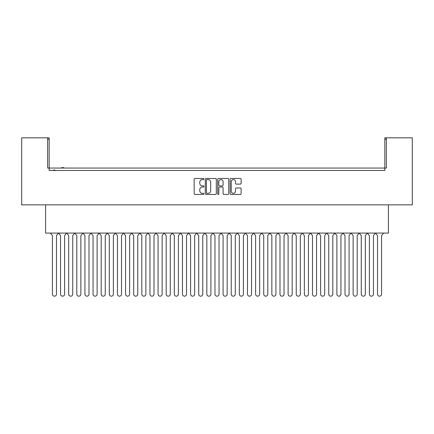 <?xml version="1.0" encoding="UTF-8"?>
<svg xmlns="http://www.w3.org/2000/svg" width="434" height="434" viewBox="0 0 434 434"><rect width="100%" height="100%" fill="white"/><g stroke="black" fill="none" stroke-linecap="round" stroke-linejoin="round"><path stroke-width="0.65" d="M203.996 179.047A0.559 0.559 0 0 0 203.438 178.488L194.964 178.488A0.797 0.797 0 0 0 194.166 179.285L194.166 193.645A0.797 0.797 0 0 0 194.964 194.443L203.438 194.443A0.559 0.559 0 0 0 203.996 193.884A0.559 0.559 0 0 0 203.438 193.325L202.342 193.325A2.555 2.555 0 0 1 199.786 190.77L199.786 189.577A2.555 2.555 0 0 1 202.342 187.021L203.438 187.021A0.559 0.559 0 0 0 203.996 186.463A0.559 0.559 0 0 0 203.438 185.904L202.342 185.904A2.555 2.555 0 0 1 199.786 183.354L199.786 182.155A2.555 2.555 0 0 1 202.342 179.605L203.438 179.605A0.559 0.559 0 0 0 203.996 179.047M216.3 179.285A0.797 0.797 0 0 0 215.503 178.488L206.09 178.488A0.797 0.797 0 0 0 205.293 179.285L205.293 193.645A0.797 0.797 0 0 0 206.09 194.443L215.503 194.443A0.797 0.797 0 0 0 216.3 193.645L216.3 179.285M386.374 139.287L384.828 139.287L384.828 137.822L386.374 137.822L386.374 168.056L47.626 168.056L47.626 137.822L49.172 137.822L49.172 139.287L47.626 139.287M49.172 139.287L49.172 170.497L384.828 170.497L384.828 139.287M386.374 137.822L412.3 137.822L412.3 204.875L21.7 204.875L21.7 137.822L47.626 137.822M240.317 184.114A0.797 0.797 0 0 0 241.114 183.316L241.114 179.285A0.797 0.797 0 0 0 240.317 178.488L230.899 178.488A0.797 0.797 0 0 0 230.101 179.285L230.101 193.645A0.797 0.797 0 0 0 230.899 194.443L240.317 194.443A0.797 0.797 0 0 0 241.114 193.645L241.114 188.779A0.797 0.797 0 0 0 240.317 187.982L236.286 187.982A0.797 0.797 0 0 0 235.488 188.779L235.488 191.193A2.132 2.132 0 0 1 233.356 193.325A2.132 2.132 0 0 1 231.219 191.193L231.219 181.737A2.132 2.132 0 0 1 233.356 179.605A2.132 2.132 0 0 1 235.488 181.737L235.488 183.316A0.797 0.797 0 0 0 236.286 184.114L240.317 184.114M218.497 178.488L227.91 178.488A0.797 0.797 0 0 1 228.707 179.285L228.707 193.645A0.797 0.797 0 0 1 227.91 194.443L223.879 194.443A0.797 0.797 0 0 1 223.081 193.645L223.081 187.819A0.797 0.797 0 0 0 222.284 187.021L219.615 187.021A0.797 0.797 0 0 0 218.817 187.819L218.817 193.884A0.559 0.559 0 0 1 218.259 194.443A0.559 0.559 0 0 1 217.7 193.884L217.7 179.285A0.797 0.797 0 0 1 218.497 178.488M49.172 170.497L51.651 170.497M388.408 204.875L388.408 233.074L45.592 233.074L45.592 204.875M382.349 170.497L384.828 170.497M223.081 181.775A2.132 2.132 0 0 0 220.949 179.643A2.132 2.132 0 0 0 218.817 181.775L218.817 185.106A0.797 0.797 0 0 0 219.615 185.904L222.284 185.904A0.797 0.797 0 0 0 223.081 185.106L223.081 181.775M206.969 179.605A0.559 0.559 0 0 0 206.41 180.164L206.41 192.767A0.559 0.559 0 0 0 206.969 193.325L208.125 193.325A2.555 2.555 0 0 0 210.68 190.77L210.68 182.155A2.555 2.555 0 0 0 208.125 179.605L206.969 179.605M55.064 170.497L55.064 170.09L54.776 170.497M54.776 170.09L54.494 170.497M54.494 170.09L53.534 170.09L53.534 170.497M53.762 170.09L53.762 170.497M63.814 168.056L63.814 167.649L61.633 167.649L61.633 168.056M61.975 167.649L61.975 168.056M63.538 167.649L63.538 168.056M58.471 233.074L56.485 235.629L56.485 294.144A2.034 2.034 0 0 1 54.451 296.178A2.034 2.034 0 0 1 52.422 294.144L52.422 235.629L50.436 233.074M58.563 233.074L60.548 235.629L60.548 294.144A2.034 2.034 0 0 0 62.583 296.178A2.034 2.034 0 0 0 64.612 294.144L64.612 235.629L66.597 233.074M74.724 233.074L72.738 235.629L72.738 294.144A2.034 2.034 0 0 1 70.709 296.178A2.034 2.034 0 0 1 68.675 294.144L68.675 235.629L66.69 233.074M74.816 233.074L76.802 235.629L76.802 294.144A2.034 2.034 0 0 0 78.836 296.178A2.034 2.034 0 0 0 80.865 294.144L80.865 235.629L82.851 233.074M90.983 233.074L88.992 235.629L88.992 294.144A2.034 2.034 0 0 1 86.963 296.178A2.034 2.034 0 0 1 84.928 294.144L84.928 235.629L82.943 233.074M91.069 233.074L93.06 235.629L93.06 294.144A2.034 2.034 0 0 0 95.089 296.178A2.034 2.034 0 0 0 97.124 294.144L97.124 235.629L99.109 233.074M107.236 233.074L105.25 235.629L105.25 294.144A2.034 2.034 0 0 1 103.216 296.178A2.034 2.034 0 0 1 101.187 294.144L101.187 235.629L99.202 233.074M107.328 233.074L109.314 235.629L109.314 294.144A2.034 2.034 0 0 0 111.343 296.178A2.034 2.034 0 0 0 113.377 294.144L113.377 235.629L115.363 233.074M123.489 233.074L121.504 235.629L121.504 294.144A2.034 2.034 0 0 1 119.469 296.178A2.034 2.034 0 0 1 117.44 294.144L117.44 235.629L115.455 233.074M123.582 233.074L125.567 235.629L125.567 294.144A2.034 2.034 0 0 0 127.601 296.178A2.034 2.034 0 0 0 129.63 294.144L129.63 235.629L131.616 233.074M139.743 233.074L137.757 235.629L137.757 294.144A2.034 2.034 0 0 1 135.728 296.178A2.034 2.034 0 0 1 133.694 294.144L133.694 235.629L131.708 233.074M139.835 233.074L141.82 235.629L141.82 294.144A2.034 2.034 0 0 0 143.855 296.178A2.034 2.034 0 0 0 145.884 294.144L145.884 235.629L147.869 233.074M156.001 233.074L154.016 235.629L154.016 294.144A2.034 2.034 0 0 1 151.981 296.178A2.034 2.034 0 0 1 149.947 294.144L149.947 235.629L147.961 233.074M156.088 233.074L158.079 235.629L158.079 294.144A2.034 2.034 0 0 0 160.108 296.178A2.034 2.034 0 0 0 162.142 294.144L162.142 235.629L164.128 233.074M172.255 233.074L170.269 235.629L170.269 294.144A2.034 2.034 0 0 1 168.235 296.178A2.034 2.034 0 0 1 166.206 294.144L166.206 235.629L164.22 233.074M172.347 233.074L174.332 235.629L174.332 294.144A2.034 2.034 0 0 0 176.361 296.178A2.034 2.034 0 0 0 178.396 294.144L178.396 235.629L180.381 233.074M188.508 233.074L186.522 235.629L186.522 294.144A2.034 2.034 0 0 1 184.488 296.178A2.034 2.034 0 0 1 182.459 294.144L182.459 235.629L180.473 233.074M188.6 233.074L190.586 235.629L190.586 294.144A2.034 2.034 0 0 0 192.62 296.178A2.034 2.034 0 0 0 194.649 294.144L194.649 235.629L196.635 233.074M204.761 233.074L202.776 235.629L202.776 294.144A2.034 2.034 0 0 1 200.747 296.178A2.034 2.034 0 0 1 198.712 294.144L198.712 235.629L196.727 233.074M204.853 233.074L206.839 235.629L206.839 294.144A2.034 2.034 0 0 0 208.873 296.178A2.034 2.034 0 0 0 210.902 294.144L210.902 235.629L212.893 233.074M221.02 233.074L219.034 235.629L219.034 294.144A2.034 2.034 0 0 1 217 296.178A2.034 2.034 0 0 1 214.966 294.144L214.966 235.629L212.98 233.074M221.107 233.074L223.098 235.629L223.098 294.144A2.034 2.034 0 0 0 225.127 296.178A2.034 2.034 0 0 0 227.161 294.144L227.161 235.629L229.147 233.074M237.273 233.074L235.288 235.629L235.288 294.144A2.034 2.034 0 0 1 233.253 296.178A2.034 2.034 0 0 1 231.224 294.144L231.224 235.629L229.239 233.074M237.365 233.074L239.351 235.629L239.351 294.144A2.034 2.034 0 0 0 241.38 296.178A2.034 2.034 0 0 0 243.414 294.144L243.414 235.629L245.4 233.074M253.527 233.074L251.541 235.629L251.541 294.144A2.034 2.034 0 0 1 249.512 296.178A2.034 2.034 0 0 1 247.478 294.144L247.478 235.629L245.492 233.074M253.619 233.074L255.604 235.629L255.604 294.144A2.034 2.034 0 0 0 257.639 296.178A2.034 2.034 0 0 0 259.668 294.144L259.668 235.629L261.653 233.074M269.78 233.074L267.794 235.629L267.794 294.144A2.034 2.034 0 0 1 265.765 296.178A2.034 2.034 0 0 1 263.731 294.144L263.731 235.629L261.745 233.074M269.872 233.074L271.858 235.629L271.858 294.144A2.034 2.034 0 0 0 273.892 296.178A2.034 2.034 0 0 0 275.921 294.144L275.921 235.629L277.912 233.074M286.039 233.074L284.053 235.629L284.053 294.144A2.034 2.034 0 0 1 282.019 296.178A2.034 2.034 0 0 1 279.984 294.144L279.984 235.629L277.999 233.074M286.131 233.074L288.116 235.629L288.116 294.144A2.034 2.034 0 0 0 290.145 296.178A2.034 2.034 0 0 0 292.18 294.144L292.18 235.629L294.165 233.074M302.292 233.074L300.306 235.629L300.306 294.144A2.034 2.034 0 0 1 298.272 296.178A2.034 2.034 0 0 1 296.243 294.144L296.243 235.629L294.257 233.074M302.384 233.074L304.37 235.629L304.37 294.144A2.034 2.034 0 0 0 306.399 296.178A2.034 2.034 0 0 0 308.433 294.144L308.433 235.629L310.418 233.074M318.545 233.074L316.56 235.629L316.56 294.144A2.034 2.034 0 0 1 314.531 296.178A2.034 2.034 0 0 1 312.496 294.144L312.496 235.629L310.511 233.074M318.637 233.074L320.623 235.629L320.623 294.144A2.034 2.034 0 0 0 322.657 296.178A2.034 2.034 0 0 0 324.686 294.144L324.686 235.629L326.672 233.074M334.798 233.074L332.813 235.629L332.813 294.144A2.034 2.034 0 0 1 330.784 296.178A2.034 2.034 0 0 1 328.75 294.144L328.75 235.629L326.764 233.074M334.891 233.074L336.876 235.629L336.876 294.144A2.034 2.034 0 0 0 338.911 296.178A2.034 2.034 0 0 0 340.94 294.144L340.94 235.629L342.931 233.074M351.057 233.074L349.072 235.629L349.072 294.144A2.034 2.034 0 0 1 347.037 296.178A2.034 2.034 0 0 1 345.008 294.144L345.008 235.629L343.017 233.074M351.149 233.074L353.135 235.629L353.135 294.144A2.034 2.034 0 0 0 355.164 296.178A2.034 2.034 0 0 0 357.198 294.144L357.198 235.629L359.184 233.074M367.31 233.074L365.325 235.629L365.325 294.144A2.034 2.034 0 0 1 363.291 296.178A2.034 2.034 0 0 1 361.262 294.144L361.262 235.629L359.276 233.074M367.403 233.074L369.388 235.629L369.388 294.144A2.034 2.034 0 0 0 371.417 296.178A2.034 2.034 0 0 0 373.452 294.144L373.452 235.629L375.437 233.074M383.564 233.074L381.578 235.629L381.578 294.144A2.034 2.034 0 0 1 379.549 296.178A2.034 2.034 0 0 1 377.515 294.144L377.515 235.629L375.529 233.074"/></g></svg>
